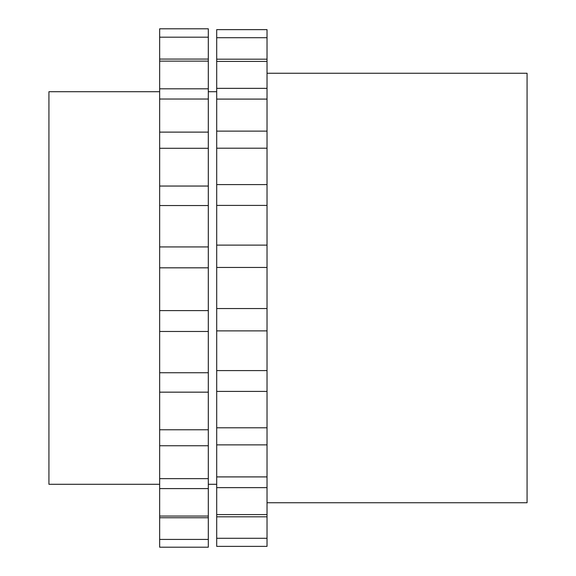 <?xml version="1.0" encoding="UTF-8"?>
<svg xmlns="http://www.w3.org/2000/svg" width="576" height="576" viewBox="0 0 576 576"><rect width="100%" height="100%" fill="white"/><g stroke="black" fill="none" stroke-linecap="round" stroke-linejoin="round"><path stroke-width="0.86" d="M159.66 91.714L48.931 91.714L48.931 484.286L159.66 484.286M208.31 267.826L208.31 28.8L159.66 28.8L159.66 547.2L208.31 547.2L208.31 267.826L159.66 267.826M208.31 372.744L159.66 372.744M159.66 331.474L208.31 331.474M159.66 392.162L208.31 392.162M159.66 445.752L208.31 445.752M159.66 488.592L208.31 488.592M159.66 517.759L208.31 517.759M208.31 59.076L159.66 59.076M208.31 88.812L159.66 88.812M208.31 132.12L159.66 132.12M208.31 186.048L159.66 186.048M208.31 246.931L159.66 246.931M159.66 205.553L208.31 205.553M208.31 310.608L159.66 310.608M267.026 184.601L216.698 184.601L216.698 245.117L267.026 245.117L267.026 205.409L216.698 205.409L267.026 205.409L267.026 29.635L216.698 29.635L216.698 37.714L267.026 37.714M216.698 184.601L216.698 148.212L267.026 148.212M267.026 131.134L216.698 131.134L216.698 99.094L267.026 99.094M267.026 88.358L216.698 88.358L216.698 61.409L267.026 61.409M267.026 59.184L216.698 59.184L216.698 37.714M216.698 538.286L216.698 546.365L267.026 546.365L267.026 516.816L216.698 516.816L216.698 538.286L267.026 538.286M216.698 514.591L267.026 514.591L267.026 487.642L216.698 487.642L216.698 516.816M216.698 476.906L267.026 476.906L267.026 444.866L216.698 444.866L216.698 487.642M216.698 427.788L267.026 427.788L267.026 391.399L216.698 391.399L216.698 444.866M267.026 391.399L267.026 370.591L216.698 370.591L267.026 370.591L267.026 330.883L216.698 330.883L216.698 391.399M216.698 330.883L216.698 308.549L267.026 308.549L267.026 330.883M267.026 427.788L267.026 444.866M267.026 476.906L267.026 487.642M267.026 514.591L267.026 516.816M216.698 59.184L216.698 61.409M216.698 88.358L216.698 99.094M216.698 131.134L216.698 148.212M216.698 245.117L216.698 267.451L267.026 267.451L267.026 245.117M267.026 308.549L267.026 267.451M216.698 308.549L216.698 267.451M267.026 73.253L527.069 73.253L527.069 502.747L267.026 502.747M208.31 429.768L159.66 429.768M208.31 478.649L159.66 478.649M208.31 516.053L159.66 516.053M208.31 539.431L159.66 539.431M208.31 37.181L159.66 37.181M208.31 61.135L159.66 61.135M208.31 99.029L159.66 99.029M208.31 148.284L159.66 148.284M208.31 484.286L216.698 484.286M208.31 91.714L216.698 91.714"/></g></svg>

